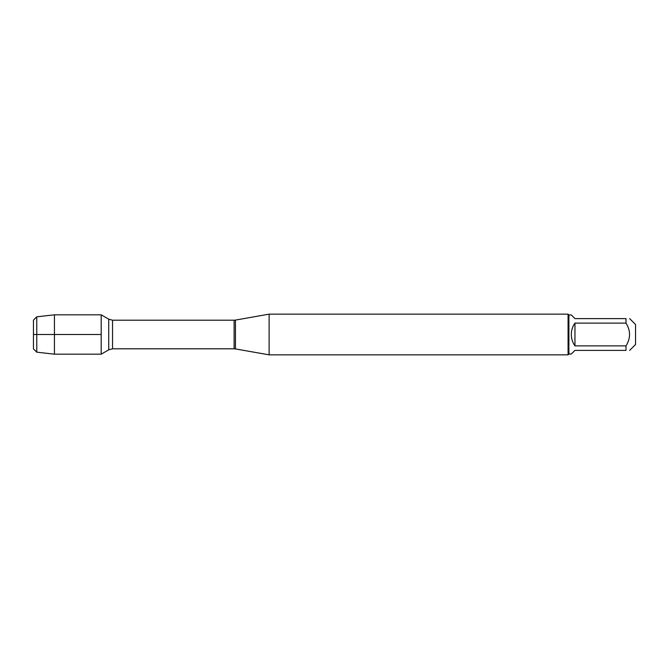 <?xml version="1.0" encoding="UTF-8"?>
<svg xmlns="http://www.w3.org/2000/svg" width="669" height="669" viewBox="0 0 669 669"><rect width="100%" height="100%" fill="white"/><g stroke="black" fill="none" stroke-linecap="round" stroke-linejoin="round"><path stroke-width="1" d="M269.122 334.5L269.122 354.854L568.081 354.854L568.081 314.146L269.122 314.146L269.122 334.5M101.195 354.177L101.195 314.823L101.195 354.177L108.729 349.828L108.729 319.172L101.195 314.823L54.44 314.823L54.44 334.5L101.195 334.5L33.45 334.5L54.44 334.5L54.44 354.177L101.195 354.177M629.663 318.611L635.55 324.498L635.55 344.502L629.663 350.389M574.955 350.389L571.301 354.043L568.901 354.043L568.901 314.957L571.301 314.957L574.955 318.611L626.008 318.611C630.725 318.611 630.725 318.611 626.008 318.611L626.008 323.119C630.725 330.703 630.725 338.297 626.008 345.881L626.008 350.389C630.725 350.389 630.725 350.389 626.008 350.389L574.955 350.389M574.955 323.119C572.555 326.531 571.343 330.327 571.301 334.5C571.343 338.673 572.555 342.469 574.955 345.881L574.955 323.119L626.008 323.119M574.955 345.881L626.008 345.881M36.77 352.178L33.45 348.858L33.45 320.142L36.77 316.822L36.77 352.178L54.44 354.177M235.446 348.917L234.117 348.8L234.117 320.2L235.446 320.083L235.446 348.917L269.122 354.854M234.117 320.2L112.543 320.2L112.543 348.8L108.729 349.828M235.446 320.083L269.122 314.146M234.117 348.8L112.543 348.8M112.543 320.2L108.729 319.172M568.901 314.957L568.081 314.146M568.901 354.043L568.081 354.854M36.77 316.822L54.44 314.823"/></g></svg>
